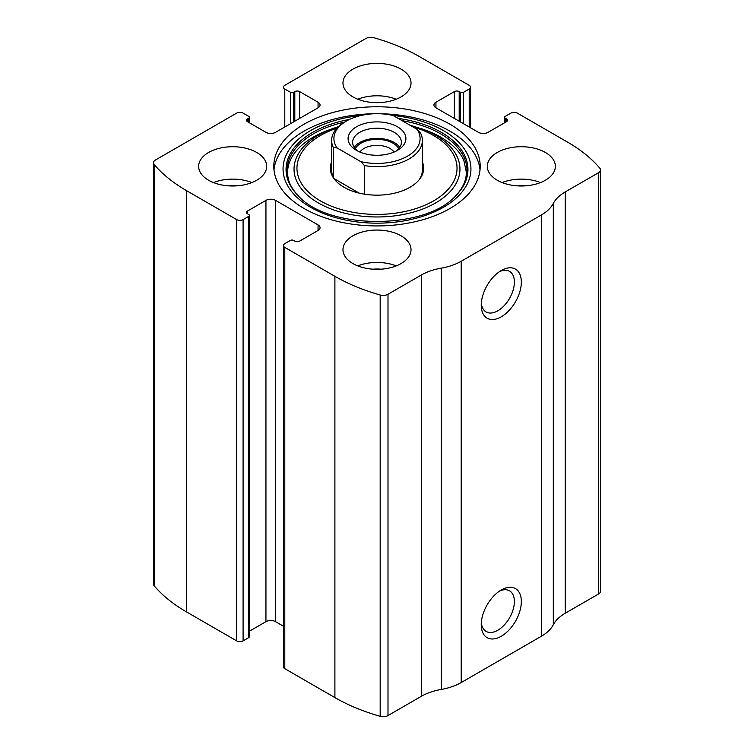 <?xml version="1.0" encoding="UTF-8"?>
<svg xmlns="http://www.w3.org/2000/svg" width="754" height="754" viewBox="0 0 754 754"><rect width="100%" height="100%" fill="white"/><g stroke="black" fill="none" stroke-linecap="round" stroke-linejoin="round"><path stroke-width="1.13" d="M435.935 102.233L435.935 107.794A6.805 3.93 0 0 1 433.946 105.013A6.805 3.93 0 0 1 435.935 102.233L454.379 91.592A3.402 1.96 0 0 1 459.195 91.592L460.392 92.28A2.271 1.31 0 0 0 463.597 92.28L469.214 89.038A4.533 2.62 0 0 0 470.543 87.191A4.533 2.62 0 0 0 469.214 85.334L419.101 56.409A170.102 98.209 0 0 0 373.814 37.7A6.805 3.93 0 0 0 366.001 38.445L284.786 85.334A4.533 2.62 0 0 0 283.457 87.191A4.533 2.62 0 0 0 284.786 89.038L284.786 127.002M247.501 118.906L247.501 121.677A3.402 1.96 0 0 1 246.501 120.291A3.402 1.96 0 0 1 247.501 118.906L248.707 118.208A2.271 1.31 0 0 0 249.367 117.285A2.271 1.31 0 0 0 248.707 116.352L243.09 113.119A4.533 2.62 0 0 0 236.671 113.119L155.456 160.008A6.805 3.93 0 0 0 153.467 162.779A6.805 3.93 0 0 0 154.165 164.513A170.102 98.209 0 0 0 186.558 190.658L236.671 219.593A4.533 2.62 0 0 0 243.09 219.593L243.09 640.881L248.707 637.648A2.271 1.31 0 0 0 249.367 636.715L249.367 215.427A2.271 1.31 0 0 0 248.707 214.504L247.501 213.806A3.402 1.96 0 0 1 246.501 212.421A3.402 1.96 0 0 1 247.501 211.026L247.501 213.806M318.065 230.47A6.805 3.93 0 0 0 320.054 227.699A6.805 3.93 0 0 0 318.065 224.918L318.065 230.47L299.621 241.12A3.402 1.96 0 0 1 294.805 241.12L293.608 240.422A2.271 1.31 0 0 0 290.403 240.422L284.786 243.665A4.533 2.62 0 0 0 283.457 245.521L283.457 666.809A4.533 2.62 0 0 0 284.786 668.666L334.899 697.591A170.102 98.209 0 0 0 380.186 716.3A6.805 3.93 0 0 0 387.999 715.555L421.307 696.319A47.625 27.502 0 0 1 441.25 689.439A47.625 27.502 0 0 0 461.194 682.549L541.381 636.253A47.625 27.502 0 0 0 553.313 624.736A47.625 27.502 0 0 1 565.236 613.228L598.544 593.992A6.805 3.93 0 0 0 600.533 591.221L600.533 169.923A6.805 3.93 0 0 0 599.835 168.199A170.102 98.209 0 0 0 567.442 142.054L517.329 113.119A4.533 2.62 0 0 0 510.91 113.119L505.293 116.352A2.271 1.31 0 0 0 504.633 117.285A2.271 1.31 0 0 0 505.293 118.208L505.293 122.374M283.457 245.521A4.533 2.62 0 0 0 284.786 247.369L334.899 276.303A170.102 98.209 0 0 0 380.186 295.012A6.805 3.93 0 0 0 387.999 294.258L421.307 275.031L421.307 696.319M153.467 162.779L153.467 584.077A6.805 3.93 0 0 0 154.165 585.801A170.102 98.209 0 0 0 186.558 611.946L236.671 640.881A4.533 2.62 0 0 0 243.09 640.881M600.533 169.923A6.805 3.93 0 0 1 598.544 172.704L565.236 191.931A47.625 27.502 0 0 0 553.313 203.448A47.625 27.502 0 0 1 541.381 214.965L461.194 261.261A47.625 27.502 0 0 1 441.25 268.141A47.625 27.502 0 0 0 421.307 275.031M501.287 636.253A28.35 16.371 -60 0 1 481.24 624.68A28.35 16.371 -60 0 1 501.287 589.958A28.35 16.371 -60 0 1 521.334 601.532A28.35 16.371 -60 0 1 501.287 636.253M501.287 316.812A28.35 16.371 -60 0 1 481.24 305.238A28.35 16.371 -60 0 1 501.287 270.516A28.35 16.371 -60 0 1 521.334 282.09A28.35 16.371 -60 0 1 501.287 316.812M304.032 208.481A103.194 59.575 0 0 0 416.491 221.403A103.194 59.575 0 0 0 480.194 166.351A103.194 59.575 0 0 0 449.968 124.222A103.194 59.575 0 0 0 337.509 111.309A103.194 59.575 0 0 0 273.806 166.351A103.194 59.575 0 0 0 304.032 208.481M401.053 69.132A34.024 19.642 180 0 1 411.024 83.025A34.024 19.642 180 0 1 377 102.667A34.024 19.642 180 0 1 342.976 83.025A34.024 19.642 180 0 1 363.984 64.882A34.024 19.642 180 0 1 401.053 69.132M545.387 152.468A34.024 19.642 180 0 1 555.359 166.351A34.024 19.642 180 0 1 521.334 185.993A34.024 19.642 180 0 1 487.31 166.351A34.024 19.642 180 0 1 508.319 148.208A34.024 19.642 180 0 1 545.387 152.468M256.718 152.468A34.024 19.642 180 0 1 266.69 166.351A34.024 19.642 180 0 1 232.666 185.993A34.024 19.642 180 0 1 198.641 166.351A34.024 19.642 180 0 1 219.65 148.208A34.024 19.642 180 0 1 256.718 152.468M401.053 235.795A34.024 19.642 180 0 1 411.024 249.687A34.024 19.642 180 0 1 377 269.329A34.024 19.642 180 0 1 342.976 249.687A34.024 19.642 180 0 1 363.984 231.544A34.024 19.642 180 0 1 401.053 235.795M435.935 107.794L478.432 132.327A6.805 3.93 0 0 0 488.055 132.327L506.499 121.677A3.402 1.96 0 0 0 507.499 120.291A3.402 1.96 0 0 0 506.499 118.906L505.293 118.208M247.501 121.677L265.945 132.327A6.805 3.93 0 0 0 275.568 132.327L318.065 107.794A6.805 3.93 0 0 0 320.054 105.013A6.805 3.93 0 0 0 318.065 102.233L299.621 91.592A3.402 1.96 0 0 0 294.805 91.592L293.608 92.28A2.271 1.31 0 0 1 290.403 92.28L284.786 89.038M249.367 215.427A2.271 1.31 0 0 1 248.707 216.351L243.09 219.593M318.065 224.918L275.568 200.385A6.805 3.93 0 0 0 265.945 200.385L247.501 211.026M283.457 626.225L275.568 621.673A6.805 3.93 0 0 0 265.945 621.673L249.367 631.239M499.468 271.666A23.44 13.534 -60 0 1 509.534 271.365A23.44 13.534 -60 0 1 513.125 290.149A23.44 13.534 -60 0 1 497.819 310.799A23.44 13.534 -60 0 1 486.094 311.958A23.44 13.534 -60 0 1 481.325 303.089M499.468 591.108A23.44 13.534 -60 0 1 509.534 590.806A23.44 13.534 -60 0 1 513.125 609.59A23.44 13.534 -60 0 1 497.819 630.24A23.44 13.534 -60 0 1 486.094 631.4A23.44 13.534 -60 0 1 481.325 622.531M357.773 265.889A34.024 19.642 180 0 1 396.227 265.889M373.079 269.197A22.677 13.091 180 0 1 380.921 269.197M213.439 182.562A34.024 19.642 180 0 1 251.893 182.562M228.745 185.861A22.677 13.091 180 0 1 236.586 185.861M502.107 182.562A34.024 19.642 180 0 1 540.561 182.562M517.414 185.861A22.677 13.091 180 0 1 525.255 185.861M357.773 99.226A34.024 19.642 180 0 1 396.227 99.226M373.079 102.535A22.677 13.091 180 0 1 380.921 102.535M379.375 113.731A103.194 59.575 180 0 1 449.968 131.168A103.194 59.575 180 0 1 480.015 169.829M273.985 169.829A103.194 59.575 180 0 1 374.625 113.731M409.705 125.051L425.774 130.225A90.593 52.309 180 0 1 441.062 137.322M422.363 161.865A46.673 26.946 180 0 1 419.601 179.207A46.673 26.946 180 0 1 377 195.154A46.673 26.946 180 0 1 334.399 179.207A46.673 26.946 180 0 1 331.637 161.865M416.934 129.226A43.091 24.882 180 0 1 407.471 156.172A43.091 24.882 180 0 1 360.798 161.629L337.066 147.925A43.091 24.882 180 0 1 346.529 120.989A43.091 24.882 180 0 1 393.202 115.522L416.934 129.226L420.591 133.194A45.363 26.192 180 0 1 422.363 140.433L422.363 170.055A45.363 26.192 180 0 1 418.979 179.98M335.021 179.98A45.363 26.192 180 0 1 331.637 170.055L331.637 140.433A45.363 26.192 180 0 1 344.927 121.912L346.529 120.989M397.443 126.776A28.916 16.692 180 0 1 397.452 150.385A28.916 16.692 180 0 1 356.548 150.385A28.916 16.692 180 0 1 356.557 126.776A28.916 16.692 180 0 1 397.443 126.776M337.066 147.925L333.409 147.671A45.363 26.192 180 0 1 331.637 140.433M422.363 140.433A45.363 26.192 180 0 1 364.465 165.597L360.798 161.629M364.465 165.597L364.465 194.164M333.409 147.671L333.409 177.294M359.196 193.118L334.154 178.651M358.291 151.309A24.382 14.081 180 0 1 352.618 142.28A24.382 14.081 180 0 1 367.669 129.273A24.382 14.081 180 0 1 394.238 132.327A24.382 14.081 180 0 1 401.382 142.28A24.382 14.081 180 0 1 395.709 151.309M354.267 147.369A24.382 14.081 180 0 1 394.238 142.515A24.382 14.081 180 0 1 399.733 147.369M355.285 148.679A22.677 13.091 180 0 1 393.041 143.203A22.677 13.091 180 0 1 398.715 148.679M359.922 152.054A18.379 10.613 180 0 1 389.997 148.472A18.379 10.613 180 0 1 394.078 152.054M334.899 276.303L334.899 697.591M284.786 247.369L284.786 668.666M154.165 164.513L154.165 585.801M186.558 190.658L186.558 611.946M236.671 219.593L236.671 640.881M380.186 295.012L380.186 716.3M387.999 294.258L387.999 715.555M441.25 268.141L441.25 689.439M461.194 261.261L461.194 682.549M541.381 214.965L541.381 636.253M553.313 203.448L553.313 624.736M565.236 191.931L565.236 613.228M598.544 172.704L598.544 593.992M506.499 118.906L506.499 121.677M454.379 91.592L454.379 118.444M459.195 91.592L459.195 121.215M460.392 92.28L460.392 121.912M463.597 92.28L463.597 123.76M469.214 89.038L469.214 127.002M290.403 92.28L290.403 123.76M293.608 92.28L293.608 121.912M294.805 91.592L294.805 121.215M299.621 91.592L299.621 118.444M318.065 102.233L318.065 107.794M248.707 118.208L248.707 122.374M275.568 200.385L275.568 621.673M265.945 200.385L265.945 621.673M248.707 216.351L248.707 637.648M393.126 115.503A93.939 54.231 180 0 1 443.427 130.583A93.939 54.231 180 0 1 428.564 214.268A93.939 54.231 180 0 1 289.649 188.896A93.939 54.231 180 0 1 360.874 115.503M398.216 118.416A90.942 52.507 180 0 1 441.307 132.346A90.942 52.507 180 0 1 456.019 195.475L456.019 195.475C425.944 230.083 328.094 230.111 297.981 195.475L297.981 195.475A90.942 52.507 180 0 1 349.479 119.434M402.165 120.697A89.999 51.96 180 0 1 440.638 133.844A89.999 51.96 180 0 1 455.604 195.889M298.405 195.889A89.999 51.96 180 0 1 344.578 122.12M421.665 128.708A82.959 47.898 180 0 1 435.661 135.202A82.959 47.898 180 0 1 431.269 205.295A82.959 47.898 180 0 1 310.497 197.708A82.959 47.898 180 0 1 332.335 128.708L328.226 130.225C288.405 144.966 276.341 174.428 298.81 196.313M412.919 126.908A80.047 46.211 180 0 1 433.597 135.532A80.047 46.211 180 0 1 428.479 203.589A80.047 46.211 180 0 1 311.477 194.749A80.047 46.211 180 0 1 336.868 128.227M504.633 117.285L504.633 122.761M470.543 87.191L470.543 127.775M249.367 117.285L249.367 122.761M425.774 130.225L440.901 137.247C452.419 144.033 460.081 151.78 463.861 160.479L466.377 172.232C466.387 180.555 462.654 188.575 455.19 196.313L456.019 195.475M332.335 128.708L338.395 126.681"/></g></svg>
